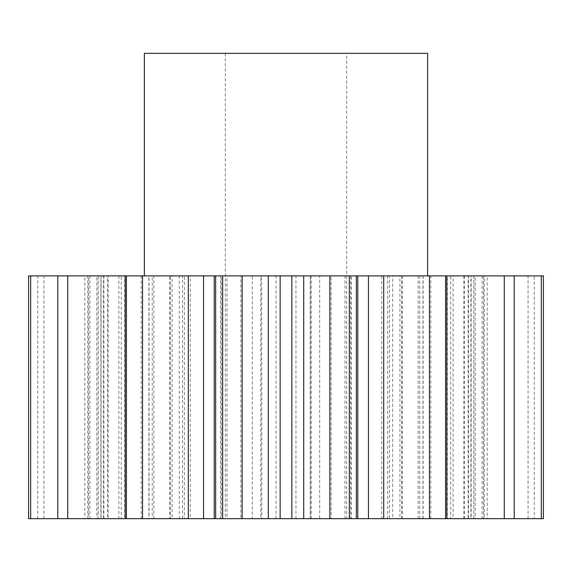 <?xml version="1.0" encoding="UTF-8"?>
<svg xmlns="http://www.w3.org/2000/svg" width="572" height="572" viewBox="0 0 572 572"><rect width="100%" height="100%" fill="white"/><g stroke="black" fill="none" stroke-linecap="round" stroke-linejoin="round"><path stroke-width="0.43" stroke-dasharray="2.86 2.15" d="M346.696 53.325L225.304 53.325L346.696 53.325L346.696 518.675L225.304 518.675L346.696 518.675M225.304 53.325L225.304 518.675M427.627 275.883L144.373 275.883L427.627 275.883M220.656 518.675L215.651 518.675L220.656 518.675L220.656 275.883L215.651 275.883L221.393 275.883L221.393 518.675M221.393 275.883L220.656 275.883M152.224 275.883L148.892 275.883L148.892 518.675L152.224 518.675L149.02 518.675L149.02 275.883L152.224 275.883L152.224 518.675M108.18 275.883L100.844 275.883L100.844 518.675L108.18 518.675L107.493 518.675L107.493 275.883L108.18 275.883L108.18 518.675M98.169 275.883L98.169 518.675L88.51 518.675L88.51 275.883L98.169 275.883L98.169 518.675M126.462 275.883L124.732 275.883L124.732 518.675L126.462 518.675L121.271 518.675L121.271 275.883L126.462 275.883L126.462 518.675M184.334 275.883L179.293 275.883L179.293 518.675L184.334 518.675L182.511 518.675L182.511 275.883L184.334 275.883L184.334 518.675M261.783 275.883L252.302 275.883L252.302 518.675L261.783 518.675L261.654 275.883L261.783 518.675M170.213 275.883L172.058 275.883L172.058 518.675L170.213 518.675L170.213 275.883L182.511 275.883M260.768 275.883L276.04 275.883L276.04 518.675L260.768 518.675L260.768 275.883L261.654 275.883M100.844 518.675L57.786 518.675L89.897 518.675L89.897 275.883L107.493 275.883M103.882 275.883L103.882 518.675L107.493 518.675M103.882 518.675L89.897 518.675M98.062 275.883L84.806 275.883L84.806 518.675L28.6 518.675M84.806 518.675L96.84 518.675L96.84 275.883M98.062 518.675L96.84 518.675M124.732 275.883L103.553 275.883L103.553 518.675L37.766 518.675L88.51 518.675M103.553 518.675L118.89 518.675L118.89 275.883M124.732 518.675L118.89 518.675M179.293 275.883L153.854 275.883L153.854 518.675L87.773 518.675L121.271 518.675M153.854 518.675L169.834 518.675L169.834 275.883M179.293 518.675L169.834 518.675M170.213 518.675L182.511 518.675M172.058 518.675L190.254 518.675L190.254 275.883L226.998 275.883L226.998 518.675L190.254 518.675M226.998 518.675L240.862 518.675L240.862 275.883L226.998 275.883M252.302 518.675L240.862 518.675M260.768 518.675L261.654 518.675M276.04 518.675L295.96 518.675L295.96 275.883L311.232 275.883L310.346 275.883L310.346 518.675L311.232 518.675L295.96 518.675M310.346 518.675L319.698 518.675L319.698 275.883L310.346 275.883M331.138 518.675L381.746 518.675L381.746 275.883L331.138 275.883L331.138 518.675L319.698 518.675M381.746 518.675L399.942 518.675L399.942 275.883L389.489 275.883L389.489 518.675L399.942 518.675M389.489 518.675L392.707 518.675L392.707 275.883L389.489 275.883M402.166 518.675L470.899 518.675L470.899 275.883L402.166 275.883L402.166 518.675L392.707 518.675M470.899 518.675L484.227 518.675L484.227 275.883L450.729 275.883L450.729 518.675L484.227 518.675M450.729 518.675L445.538 518.675L447.268 518.675L447.268 275.883L445.538 275.883L450.729 275.883M453.11 518.675L528.078 518.675L528.078 275.883L453.11 275.883L453.11 518.675L447.268 518.675M528.078 518.675L534.234 518.675L534.234 275.883L483.49 275.883L483.49 518.675L534.234 518.675M483.49 518.675L473.831 518.675L473.831 275.883L483.49 275.883M543.4 275.883L475.16 275.883L475.16 518.675L473.938 518.675M475.16 518.675L487.194 518.675L487.194 275.883M543.4 518.675L487.194 518.675M482.103 275.883L482.103 518.675L514.214 518.675L471.156 518.675L471.156 275.883L463.821 275.883L514.214 275.883L471.156 275.883M482.103 518.675L468.118 518.675L468.118 275.883M464.507 275.883L464.507 518.675L468.118 518.675M464.507 518.675L471.156 518.675M422.98 275.883L422.98 518.675L445.574 518.675L430.802 518.675L430.802 275.883L445.574 275.883L430.802 275.883M422.98 518.675L430.802 518.675M351.344 518.675L356.349 518.675L350.607 518.675L351.344 518.675L351.344 275.883L350.607 275.883L356.349 275.883L351.344 275.883M475.16 275.883L473.938 275.883M528.078 275.883L534.234 275.883M453.11 275.883L447.268 275.883M470.899 275.883L484.227 275.883M402.166 275.883L392.707 275.883M381.746 275.883L399.942 275.883M331.138 275.883L319.698 275.883M276.04 275.883L295.96 275.883M252.302 275.883L240.862 275.883M172.058 275.883L190.254 275.883M153.854 275.883L121.271 275.883M103.553 275.883L88.51 275.883M84.806 275.883L28.6 275.883M100.844 275.883L89.897 275.883M37.766 518.675L37.766 275.883M43.922 518.675L43.922 275.883M87.773 518.675L87.773 275.883M101.101 518.675L101.101 275.883M144.373 53.325L427.627 53.325M423.108 518.675L423.108 275.883M468.447 518.675L468.447 275.883M418.146 518.675L418.146 275.883M345.002 518.675L345.002 275.883M141.198 275.883L141.198 518.675M401.787 518.675L401.787 275.883M311.232 518.675L311.232 275.883M350.607 275.883L350.607 518.675M419.776 275.883L419.776 518.675M463.821 275.883L463.821 518.675M473.831 275.883L473.831 518.675M445.538 275.883L445.538 518.675M387.666 275.883L387.666 518.675M310.217 275.883L310.217 518.675"/><path stroke-width="0.86" d="M427.627 275.883L427.627 53.325L144.373 53.325L144.373 275.883M222.665 518.675L215.651 518.675L215.651 275.883L222.665 275.883L222.665 518.675L242.149 518.675L242.149 275.883L222.665 275.883M142.542 275.883L142.542 518.675L126.426 518.675L126.426 275.883L215.651 275.883M57.786 518.675L126.426 518.675L126.426 275.883L28.6 275.883L28.6 518.675L57.786 518.675L57.786 275.883M203.546 275.883L203.546 518.675L214.228 518.675L214.228 275.883M203.546 518.675L188.288 518.675L188.288 275.883M142.542 518.675L188.288 518.675M541.319 275.883L543.4 275.883L543.4 518.675L541.319 518.675L541.319 275.883L446.811 275.883L446.811 518.675L504.261 518.675L504.261 275.883M504.261 518.675L541.319 518.675M446.811 518.675L429.458 518.675L429.458 275.883L383.712 275.883L383.712 518.675L429.458 518.675M383.712 518.675L368.454 518.675L368.454 275.883L383.712 275.883M357.772 518.675L349.335 518.675L349.335 275.883L357.772 275.883L357.772 518.675L368.454 518.675M349.335 518.675L329.851 518.675L329.851 275.883L303.711 275.883L303.711 518.675L329.851 518.675M303.711 518.675L291.849 518.675L291.849 275.883L303.711 275.883M242.149 275.883L280.151 275.883L280.151 518.675L291.849 518.675M280.151 518.675L268.289 518.675L268.289 275.883M242.149 518.675L268.289 518.675M215.651 518.675L214.228 518.675M280.151 275.883L291.849 275.883M349.335 275.883L329.851 275.883M357.772 275.883L368.454 275.883M446.811 275.883L445.574 275.883L445.574 518.675L445.574 275.883L429.458 275.883M67.739 518.675L67.739 275.883M30.681 518.675L30.681 275.883M514.214 518.675L514.214 275.883M125.189 518.675L125.189 275.883M356.349 518.675L356.349 275.883"/></g></svg>
